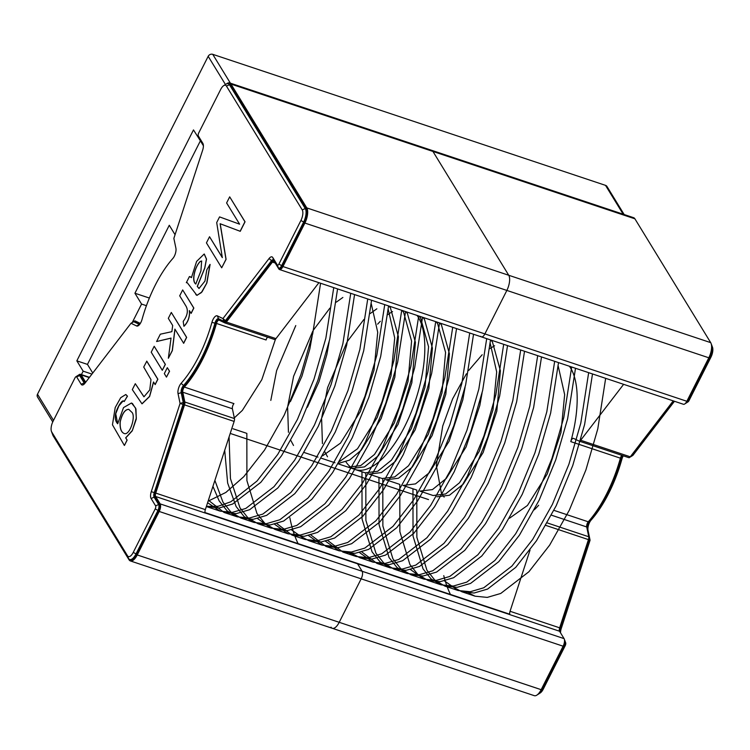<?xml version="1.0" encoding="UTF-8"?>
<svg xmlns="http://www.w3.org/2000/svg" width="750" height="750" viewBox="0 0 750 750"><rect width="100%" height="100%" fill="white"/><g stroke="black" fill="none" stroke-linecap="round" stroke-linejoin="round"><path stroke-width="1.12" d="M125.869 394.566L127.472 396.178L124.2 401.531C122.447 398.512 117.581 406.856 115.941 412.509C114.656 417.403 115.228 421.163 117.675 423.778L123.525 407.597L131.466 402.994L135.572 408.056L136.322 418.05L132.356 430.444L125.672 437.841L127.041 440.062L124.444 445.434L127.134 440.1L125.775 437.878L132.244 430.847L136.275 419.119L135.966 408.994L132.366 403.406M123.028 401.025L118.903 405.816L115.725 413.803L117.684 423.656M128.663 409.312C124.978 409.594 122.175 413.766 120.234 421.828C119.841 428.316 121.163 432.206 124.191 433.519C121.153 432.244 119.794 428.428 120.094 422.072C122.081 413.597 124.978 409.35 128.775 409.35L131.484 411.956C136.444 415.172 129.919 435.994 124.162 433.509M123.487 401.062L124.2 401.531L127.369 396.141L125.766 394.528L120.712 397.697L115.209 407.531L112.453 424.8L124.341 445.406M135.3 383.7L143.972 396.797L149.775 389.906L150.975 379.622L143.719 367.05L146.803 361.172L157.875 379.247L155.175 384.591L153.506 381.984L149.541 396.403L141.956 403.791L132.319 389.616L135.3 383.7L143.916 396.778M153.6 382.144L149.606 396.506L142.059 403.828M146.7 361.134L157.772 379.219L155.081 384.553M154.2 346.284L165.375 364.397L162.291 370.284L151.219 352.2L154.2 346.284L165.272 364.369L162.291 370.284M167.316 367.697L169.556 371.231L166.472 377.119L164.325 373.612L167.316 367.697L169.462 371.203L166.472 377.119M171.3 312.441L186.656 337.387L183.675 343.303L174.9 329.1L172.256 350.541L168.356 358.256L171.028 338.091L156.609 341.531L160.312 334.2L171.872 331.669L172.688 325.5L168.319 318.347L171.3 312.441L186.553 337.35L183.572 343.266M174.984 329.241L172.359 350.578L168.356 358.256M171.019 338.147L156.609 341.531M182.672 289.931L193.837 308.053L191.147 313.387L189.366 310.613C189.891 316.828 188.062 322.041 183.881 326.241L183.206 321.384C187.725 315.272 188.531 309.984 185.625 305.512L179.7 295.819L182.672 289.931L193.734 308.016L191.044 313.35M189.469 310.65C189.928 316.95 188.1 322.153 183.984 326.278L183.881 326.241M190.191 276.694L191.447 277.584L196.613 261.412L204.188 254.006L206.419 259.088L204.741 267.956L197.269 286.388L199.069 288.506M189.525 276.6L191.55 277.613M204.291 254.044L206.522 259.106L204.759 268.191L197.372 286.425M210.103 264.45L206.888 282.947L202.031 291.844L196.997 295.387L195.844 294.591M186.994 282.722L186.337 282.675L189.422 276.562M201.722 261.056L200.297 261.469C194.691 266.916 191.522 281.447 195.881 284.044M186.337 282.675L187.359 282.825L196.894 295.322L201.347 292.613L206.662 283.266L210 264.413L206.784 269.897L204.956 281.119L198.984 288.488L197.269 286.388M195.778 284.016C191.316 281.166 194.672 267.009 200.203 261.431L201.638 261.028L200.934 270.881L195.778 284.016M229.688 196.847L245.044 221.794L240.244 231.309L220.116 223.734L225.984 259.312L221.691 267.797L206.438 242.878L209.541 236.738L222.328 257.625L216.703 222.562L219.562 216.9L239.606 224.184L226.603 202.95L229.688 196.847L244.95 221.766L240.141 231.281M220.209 223.772L226.078 259.341L221.691 267.797M209.541 236.738L222.3 257.447M219.562 216.9L239.606 224.184M275.522 339.094L261.806 379.678L242.362 410.381L234.3 417.909M312.141 336.159L309.872 348.797L301.959 376.134L290.409 401.588M329.137 341.831L326.869 354.469L318.956 381.806L307.406 407.25M270.806 400.406L276.619 370.613L295.772 325.566M293.522 445.472L290.869 440.541M288.45 432.291L287.634 407.85M287.794 406.078L293.606 376.275L312.759 331.228M313.594 329.85L329.887 308.147M336.291 302.147L342.863 297.459M389.081 306.084L390.497 308.044L398.419 336.731L394.847 377.147L381.131 418.584L361.322 450.066L349.528 460.125L338.409 463.416M327.516 456.806L324.853 451.875M322.434 443.625L321.628 419.184M321.788 417.422L327.6 387.619L346.753 342.572M347.578 341.184L363.881 319.481M370.284 313.481L376.856 308.803M406.078 311.756L407.494 313.706L415.416 342.403L411.844 382.809L398.128 424.247L378.319 455.738L364.5 466.894L351.994 468.45L365.147 472.838L377.662 471.291L391.481 460.125L411.291 428.644L425.006 387.206L428.569 346.791L420.656 318.103L419.231 316.144M423.066 317.428L424.491 319.378L432.403 348.066L428.841 388.481L415.125 429.919L395.316 461.4L381.488 472.575L368.981 474.113M440.062 323.1L441.488 325.05L449.4 353.738L445.837 394.153L432.122 435.591L412.312 467.072L398.475 478.238L385.969 479.784L399.131 484.172M465.094 387.178L462.825 399.825L449.109 441.262L429.3 472.744L415.481 483.9L402.984 485.456L416.128 489.844M482.091 392.85L479.822 405.487L466.106 446.925L446.297 478.416L432.469 489.581L419.962 491.119L433.125 495.516L445.631 493.969L459.459 482.803L479.269 451.322L492.984 409.884L496.678 371.953L490.247 343.481M491.053 340.106L492.469 342.056L500.391 370.744L496.819 411.159L483.103 452.597L463.294 484.078L449.466 495.244L436.959 496.791M371.278 303.797L377.719 332.269L374.016 370.2L360.3 411.637L340.491 443.119L322.528 455.878M388.275 309.469L394.706 337.941L391.012 375.863L377.297 417.3L357.488 448.791L339.525 461.55M402.244 310.481L403.659 312.431L411.581 341.119L408.009 381.534L394.294 422.972L374.484 454.453L360.656 465.619L348.15 467.166L338.156 463.837L355.209 469.519A84.572 35.325 -71.6 0 0 411.356 411.713A84.572 35.325 -71.6 0 0 417.037 315.413A84.572 35.325 108.4 0 1 411.356 411.713A84.572 35.325 108.4 0 1 355.209 469.519A84.572 35.325 -71.6 0 1 345.609 461.278M436.228 321.816L437.653 323.766L445.566 352.462L442.003 392.869L428.287 434.306L408.478 465.797L394.641 476.962L382.134 478.509L368.972 474.113M444.141 497.119L441.412 493.238L436.331 465.487L442.725 426.019L452.625 398.85L466.416 373.772M468.675 370.5L482.175 354.75M489.75 348.628L494.597 345.769M558.225 366.159L564.656 394.631L560.962 432.553L547.247 473.991L527.438 505.481L509.475 518.241M333.741 287.634L325.866 338.137L313.988 379.209L297.441 419.4L277.725 454.434L256.997 481.041L230.775 501.806L218.091 506.297L206.419 506.334M350.738 293.297L342.863 343.809L330.984 384.872L314.438 425.072L294.722 460.106L273.984 486.703L245.812 508.434L232.341 512.372L220.162 511.144L207.6 502.716M367.734 298.969L359.859 349.481L347.981 390.544L331.425 430.744L311.719 465.769L290.981 492.375L262.828 514.087L249.356 518.034L237.188 516.825L227.128 510.891L219.122 500.85L212.934 486.356M384.731 304.641L376.856 355.144L364.969 396.216L348.422 436.416L328.716 471.441L307.978 498.047L279.806 519.769L266.325 523.706L254.156 522.488L244.106 516.553L236.119 506.522L227.644 483.019L224.709 450.281M401.719 310.303L393.844 360.816L381.966 401.878L365.419 442.078L345.712 477.113L324.975 503.719L296.803 525.441L283.322 529.378L271.144 528.15L257.569 518.569M418.716 315.975L410.841 366.488L398.962 407.55L382.416 447.75L362.7 482.784L341.972 509.381L313.809 531.094L300.338 535.041L288.169 533.831L274.566 524.231M435.712 321.647L427.838 372.15L415.959 413.222L399.413 453.422L379.697 488.447L358.959 515.053L330.787 536.775L317.316 540.712L305.138 539.494L291.562 529.903M452.709 327.309L444.834 377.822L432.947 418.894L416.4 459.084L396.694 494.119L375.956 520.725L347.784 542.447L334.312 546.384L322.134 545.156L308.559 535.575M469.706 332.981L461.822 383.494L449.944 424.556L433.397 464.756L413.691 499.791L392.953 526.388L364.8 548.109L351.328 552.047L339.15 550.837L325.547 541.247M486.694 338.653L478.819 389.156L466.941 430.228L450.394 470.428L430.678 505.453L409.95 532.059L381.778 553.781L368.297 557.719L356.119 556.5L349.819 553.444M503.691 344.325L495.816 394.828L483.938 435.9L467.391 476.091L447.675 511.125L426.947 537.731L398.766 559.453L385.294 563.391L373.116 562.172L359.541 552.581M520.688 349.988L512.812 400.5L500.934 441.562L484.387 481.762L464.672 516.797L443.934 543.394L415.781 565.116L402.309 569.053L390.141 567.844L380.081 561.919L372.075 551.869L362.044 519.028L361.969 471.778M537.684 355.659L529.809 406.172L517.922 447.234L501.375 487.434L481.669 522.459L460.931 549.066L432.759 570.788L419.278 574.725L407.109 573.506L397.059 567.572L389.072 557.541L379.041 524.691L378.966 477.45M554.672 361.331L546.797 411.834L534.919 452.906L518.372 493.106L498.666 528.131L477.928 554.738L449.756 576.459L436.275 580.397L424.097 579.178L410.522 569.587M571.669 366.994L563.794 417.506L551.916 458.569L535.369 498.769L515.653 533.803L494.925 560.409L466.762 582.122L453.3 586.059L441.122 584.85L431.062 578.925L423.056 568.884L413.025 536.034L412.959 488.784M588.666 372.666L580.791 423.178L568.913 464.241L552.366 504.441L532.65 539.475L511.912 566.072L483.741 587.794L470.269 591.731L458.091 590.513L444.516 580.922M605.662 378.337L597.788 428.841L585.909 469.913L569.353 510.113L549.647 545.138L528.909 571.744L500.738 593.466L487.256 597.403L475.087 596.184L468.788 593.128M320.587 283.238L312.703 333.75L300.825 374.812L284.278 415.012L264.572 450.047L243.834 476.644L225.853 492.45L208.097 501.178M337.575 288.909L329.7 339.422L317.822 380.484L301.275 420.684L281.559 455.709L260.831 482.316L232.659 504.037L219.178 507.975L206.353 506.531M354.572 294.581L346.697 345.084L334.819 386.156L318.272 426.356L298.556 461.381L277.819 487.987L249.666 509.7L236.194 513.647L224.025 512.438L208.406 500.241M371.569 300.244L363.694 350.756L351.816 391.819L335.259 432.019L315.553 467.053L294.816 493.659L266.644 515.381L253.172 519.319L240.994 518.091L230.953 512.166L222.956 502.134L214.875 480.422M388.566 305.916L380.691 356.428L368.803 397.491L352.256 437.691L332.55 472.725L311.812 499.322L283.641 521.044L270.159 524.981L257.991 523.762L247.941 517.837L239.953 507.797L230.438 478.575L229.078 436.913M405.553 311.588L397.678 362.091L385.8 403.163L369.253 443.363L349.547 478.387L328.809 504.994L300.656 526.706L287.184 530.653L275.006 529.444L264.947 523.509L256.941 513.469L246.909 480.619L246.844 433.378M422.55 317.25L414.675 367.762L402.797 408.834L386.25 449.025L366.534 484.059L345.806 510.666L317.634 532.388L304.153 536.325L291.975 535.106L276.9 523.622M439.547 322.922L431.672 373.434L419.794 414.497L403.247 454.697L383.531 489.731L362.794 516.328L334.622 538.05L321.15 541.987L308.972 540.769L300.947 536.503M456.544 328.594L448.669 379.106L436.781 420.169L420.234 460.369L400.528 495.394L379.791 522L351.637 543.713L338.166 547.659L325.997 546.45L310.884 534.956M473.541 334.266L465.656 384.769L453.778 425.841L437.231 466.031L417.525 501.066L396.788 527.672L368.616 549.394L355.134 553.331L342.966 552.112L327.881 540.628M490.528 339.928L482.653 390.441L470.775 431.503L454.228 471.703L434.513 506.737L413.784 533.334L385.613 555.066L372.131 559.003L359.953 557.775L351.928 553.509M507.525 345.6L499.65 396.112L487.772 437.175L471.225 477.375L451.509 512.4L430.781 539.006L402.619 560.719L389.147 564.666L376.978 563.456L361.875 551.962M524.522 351.272L516.647 401.775L504.769 442.847L488.222 483.047L468.506 518.072L447.769 544.678L419.597 566.4L406.125 570.337L393.947 569.119L383.906 563.184L375.909 553.153L365.878 520.303L365.803 473.053M541.519 356.934L533.644 407.447L521.756 448.509L505.209 488.709L485.503 523.744L464.766 550.35L436.594 572.072L423.113 576.009L410.944 574.781L400.903 568.856L392.906 558.825L382.875 525.975L382.8 478.725M558.516 362.606L550.631 413.119L538.753 454.181L522.206 494.381L502.5 529.416L481.762 556.013L453.609 577.734L440.138 581.672L427.959 580.462L417.909 574.538L409.894 564.487L399.862 531.647L399.797 484.397M575.503 368.278L567.628 418.781L555.75 459.853L539.203 500.053L519.487 535.078L498.759 561.684L470.587 583.406L457.106 587.344L444.928 586.125L434.887 580.191L426.891 570.159L416.859 537.309L416.794 490.059M592.5 373.941L584.625 424.453L572.747 465.525L556.2 505.716L536.484 540.75L515.747 567.356L487.575 589.078L474.103 593.016L461.925 591.788L453.9 587.522M565.594 642.638A2.353 0.984 -71.6 0 1 565.678 642.797A2.353 0.984 -71.6 0 1 565.219 645.666L543.253 689.147A8.222 3.431 -71.6 0 1 540.225 692.962L537.975 694.416A10.575 4.416 -71.6 0 0 541.856 689.503L563.822 646.022A4.697 1.959 -71.6 0 0 564.741 640.284A4.697 1.959 -71.6 0 0 564.581 639.956L564.45 639.75M537.431 694.716A10.575 4.416 -71.6 0 0 537.975 694.416M623.241 455.812A7.05 2.944 -71.6 0 0 621.909 459.122A81.047 33.853 -71.6 0 1 591.112 520.097A7.05 2.944 -71.6 0 0 588.038 530.419L590.072 540.216L561.281 628.425A7.05 2.944 -71.6 0 0 560.531 632.841M561.281 628.425L560.194 628.022A4.697 1.959 -71.6 0 0 559.734 631.538M330.994 627.15A11.747 4.903 -71.6 0 0 332.325 628.303L534.291 695.672A11.747 4.903 -71.6 0 0 541.163 689.681L563.128 646.2A5.869 2.456 -71.6 0 0 564.075 638.625L559.556 631.238A3.525 1.472 108.4 0 1 559.659 627.825L560.194 628.022L588.984 539.812A2.353 0.984 -71.6 0 0 589.191 537.909L586.941 528.038M591.112 520.097L589.209 521.231A4.697 1.959 -71.6 0 0 587.156 528.113L588.038 530.419M588.853 521.119L589.209 521.231A83.391 34.837 -71.6 0 0 620.906 458.494L620.363 458.316M622.275 455.484A4.697 1.959 -71.6 0 0 620.906 458.494L621.909 459.122M630.206 456.891A2.353 0.984 -71.6 0 0 630.694 456.778A2.353 0.984 -71.6 0 0 631.163 456.319L673.641 401.006M674.456 401.288L632.944 455.334L630.759 456.178M685.294 403.509A4.697 1.959 -71.6 0 0 685.819 403.275A4.697 1.959 -71.6 0 0 687.544 401.1L709.509 357.609A10.575 4.416 -71.6 0 0 711.562 344.709A10.575 4.416 -71.6 0 0 711.309 344.137M685.819 403.275L688.069 401.831A2.353 0.984 -71.6 0 0 688.941 400.744L687.028 400.931M711.562 344.709L712.5 347.222A8.222 3.431 -71.6 0 1 710.906 357.253L688.941 400.744M480.788 336.328A5.869 2.456 -71.6 0 0 481.453 336.9L683.409 404.269A5.869 2.456 -71.6 0 0 686.85 401.278L708.816 357.787A11.747 4.903 -71.6 0 0 710.7 342.638L634.903 218.812A11.747 4.903 -71.6 0 0 633.562 217.669L431.606 150.3A11.747 4.903 108.4 0 1 432.938 151.444A11.747 4.903 -71.6 0 0 431.606 150.3L229.65 82.931A11.747 4.903 108.4 0 1 230.981 84.075L306.788 207.9A11.747 4.903 108.4 0 1 304.894 223.059L282.928 266.541A5.869 2.456 108.4 0 1 279.488 269.531A5.869 2.456 108.4 0 1 278.822 268.959L274.303 261.581A3.525 1.472 -71.6 0 0 273.9 261.234A3.525 1.472 -71.6 0 0 272.428 262.087L226.359 322.069A3.525 1.472 108.4 0 1 224.878 322.922A3.525 1.472 108.4 0 1 224.803 322.894L219.188 320.184A3.525 1.472 -71.6 0 0 219.113 320.156A3.525 1.472 -71.6 0 0 216.478 323.438A84.572 35.325 108.4 0 1 184.341 387.066A3.525 1.472 -71.6 0 0 182.794 392.222L184.838 402.019A3.525 1.472 108.4 0 1 184.528 404.878L155.738 493.088A3.525 1.472 -71.6 0 0 155.634 496.5L160.153 503.888A5.869 2.456 108.4 0 1 159.206 511.462L137.241 554.944A11.747 4.903 108.4 0 1 130.369 560.934A11.747 4.903 108.4 0 1 129.037 559.781L53.231 435.966A11.747 4.903 108.4 0 1 52.622 434.456M579.263 441.131L628.725 457.631A3.525 1.472 -71.6 0 0 628.791 457.659A3.525 1.472 -71.6 0 0 630.272 456.806L673.228 400.875M205.05 512.569L356.878 563.222A5.869 2.456 108.4 0 1 357.544 563.794A5.869 2.456 -71.6 0 0 356.878 563.222L509.231 614.044A5.869 2.456 108.4 0 1 509.906 614.616L509.953 614.691A3.525 1.472 108.4 0 1 510.047 611.278L559.659 627.825L588.45 539.616A3.525 1.472 -71.6 0 0 588.75 536.756L586.716 526.959A3.525 1.472 108.4 0 1 588.253 521.803A84.572 35.325 -71.6 0 0 620.4 458.175A3.525 1.472 108.4 0 1 621.891 455.363M569.391 366.234A84.572 35.325 108.4 0 1 570.788 441.628A3.525 1.472 108.4 0 1 573.422 438.347A3.525 1.472 108.4 0 1 573.497 438.375L579.122 441.084A3.525 1.472 108.4 0 0 579.188 441.112L628.791 457.659M579.188 441.112A3.525 1.472 108.4 0 0 580.669 440.259L623.625 384.328M510.047 611.278L530.044 550.031M205.2 512.972L357.544 563.794L362.119 571.256A5.869 2.456 108.4 0 1 361.172 578.831A5.869 2.456 -71.6 0 0 362.119 571.256L564.075 638.625M392.55 311.597A84.572 35.325 -71.6 0 0 387.778 314.681M380.306 321.291A84.572 35.325 -71.6 0 0 377.634 324.169M137.241 554.944L339.206 622.312L361.172 578.831L339.206 622.312A11.747 4.903 108.4 0 1 332.325 628.303A11.747 4.903 -71.6 0 0 339.206 622.312L541.163 689.681M306.788 207.9L508.744 275.269L432.938 151.444L508.744 275.269A11.747 4.903 108.4 0 1 506.85 290.428A11.747 4.903 -71.6 0 0 508.744 275.269L710.7 342.638M282.928 266.541L484.884 333.909L506.85 290.428L484.884 333.909A5.869 2.456 108.4 0 1 481.453 336.9A5.869 2.456 -71.6 0 0 484.884 333.909L686.85 401.278M450.441 594.431A187.931 78.506 108.4 0 1 443.775 575.644M538.65 505.256A84.572 35.325 108.4 0 1 534.309 509.794M294.806 535.875A187.931 78.506 -71.6 0 0 298.087 543.609A187.931 78.506 108.4 0 1 289.847 517.725M223.706 85.631L225.966 84.188A10.575 4.416 108.4 0 1 228.262 83.709A10.575 4.416 108.4 0 1 229.462 84.741L305.269 208.566A10.575 4.416 108.4 0 1 303.562 222.197L281.597 265.688L278.944 263.981L300.909 220.491A8.222 3.431 108.4 0 0 302.231 209.887L226.425 86.062A8.222 3.431 108.4 0 0 223.706 85.631A8.222 3.431 108.4 0 0 220.678 89.447L198.713 132.938A2.353 0.984 108.4 0 0 198.262 135.797A2.353 0.984 108.4 0 0 198.338 135.966L202.856 143.344A7.05 2.944 108.4 0 1 203.091 143.841A7.05 2.944 108.4 0 1 202.65 150.178L173.859 238.387L175.903 248.184A7.05 2.944 108.4 0 1 172.819 258.497A81.047 33.853 108.4 0 0 142.022 319.472A7.05 2.944 108.4 0 1 138.281 325.716A7.05 2.944 108.4 0 1 136.603 325.969L130.988 323.269L84.919 383.25A7.05 2.944 108.4 0 1 83.494 384.637A7.05 2.944 108.4 0 1 81.159 384.272L76.641 376.884A2.353 0.984 108.4 0 0 75.862 376.762A2.353 0.984 108.4 0 0 75 377.85L53.034 421.341A8.222 3.431 108.4 0 0 51.431 431.381L52.369 433.894A10.575 4.416 108.4 0 0 52.725 434.625L51.703 431.953A8.222 3.431 108.4 0 1 51.431 431.381M75.862 376.762L78.122 375.319A4.697 1.959 108.4 0 1 79.144 375.103A4.697 1.959 108.4 0 1 79.669 375.562L84.197 382.95L84.956 383.203M51.703 431.953L127.509 555.778A8.222 3.431 108.4 0 0 133.256 552.384L155.222 508.903A2.353 0.984 108.4 0 0 155.606 505.866L151.078 498.488A7.05 2.944 108.4 0 1 151.284 491.663L180.075 403.453L178.041 393.656A7.05 2.944 108.4 0 1 181.116 383.334A81.047 33.853 108.4 0 0 211.922 322.359A7.05 2.944 108.4 0 1 217.331 315.863L222.956 318.572L269.025 258.581A7.05 2.944 108.4 0 1 272.784 257.569L277.303 264.947A2.353 0.984 108.4 0 0 278.944 263.981M228.262 83.709L229.275 84.047A10.575 4.416 108.4 0 1 230.475 85.078L306.281 208.903A10.575 4.416 108.4 0 1 304.575 222.544L282.609 266.025L281.597 265.688A4.697 1.959 108.4 0 1 278.85 268.078A4.697 1.959 108.4 0 1 278.316 267.619L273.797 260.241A4.697 1.959 108.4 0 0 273.263 259.781A4.697 1.959 108.4 0 0 271.294 260.916L225.225 320.906A2.353 0.984 108.4 0 1 224.231 321.469A2.353 0.984 108.4 0 1 224.184 321.45L218.569 318.75A4.697 1.959 108.4 0 0 218.475 318.703A4.697 1.959 108.4 0 0 214.959 323.081A83.391 34.837 108.4 0 1 183.262 385.819A4.697 1.959 108.4 0 0 181.209 392.7L183.244 402.497A2.353 0.984 108.4 0 1 183.047 404.4L154.256 492.609A4.697 1.959 108.4 0 0 154.116 497.166L158.634 504.544A4.697 1.959 108.4 0 1 157.884 510.609L135.919 554.091A10.575 4.416 108.4 0 1 129.731 559.481A10.575 4.416 108.4 0 1 128.531 558.45L52.725 434.625M84.787 383.419A4.697 1.959 108.4 0 1 84.722 383.4A4.697 1.959 108.4 0 1 84.197 382.95L81.159 384.272M134.719 322.041A2.353 0.984 108.4 0 1 134.766 322.05A2.353 0.984 108.4 0 1 134.812 322.069L133.8 321.731L130.988 323.269L133.247 321.825A2.353 0.984 108.4 0 1 133.753 321.713A2.353 0.984 108.4 0 1 133.8 321.731L139.584 324.488M139.575 324.497A4.697 1.959 108.4 0 1 139.519 324.478A4.697 1.959 108.4 0 1 139.425 324.441L136.603 325.969M203.372 145.209L199.35 138.637A4.697 1.959 108.4 0 1 199.2 138.309A4.697 1.959 108.4 0 1 199.088 137.944M134.812 322.069L139.65 324.403M79.144 375.103L80.156 375.441A4.697 1.959 108.4 0 1 80.681 375.9L85.069 383.062M219.113 319.003A4.697 1.959 -71.6 0 0 215.972 323.419A83.391 34.837 108.4 0 1 184.275 386.156A4.697 1.959 -71.6 0 0 182.222 393.038L184.256 402.834A2.353 0.984 108.4 0 1 184.059 404.738L155.269 492.947A4.697 1.959 -71.6 0 0 155.128 497.503L159.647 504.881A4.697 1.959 108.4 0 1 158.897 510.947L136.931 554.428A10.575 4.416 108.4 0 1 130.744 559.819L129.731 559.481M273.712 260.119A4.697 1.959 -71.6 0 0 272.306 261.253L226.237 321.244A2.353 0.984 108.4 0 1 225.244 321.806A2.353 0.984 108.4 0 1 225.197 321.788L224.288 321.488M282.609 266.025A4.697 1.959 108.4 0 1 279.862 268.416L278.85 268.078M226.509 83.888A11.747 4.903 108.4 0 1 229.65 82.931M203.4 145.762L199.856 139.978A5.869 2.456 108.4 0 1 199.481 138.853M134.766 322.05L133.753 321.713A3.525 1.472 108.4 0 1 135.141 320.934A3.525 1.472 108.4 0 1 135.216 320.963L140.325 323.428M78.637 375.084A5.869 2.456 108.4 0 1 80.522 374.325A5.869 2.456 108.4 0 1 81.188 374.897L85.688 382.247M267.581 337.172A3.525 1.472 -71.6 0 0 266.081 339.984L216.478 323.438M184.341 387.066L233.944 403.612A3.525 1.472 -71.6 0 0 232.397 408.769L234.441 418.566L184.838 402.019M234.441 418.566A3.525 1.472 -71.6 0 1 234.131 421.425L205.341 509.634A3.525 1.472 -71.6 0 0 205.237 513.047L155.634 496.5M224.953 322.941L274.406 339.441A3.525 1.472 -71.6 0 0 274.481 339.469A3.525 1.472 -71.6 0 0 275.963 338.616L318.919 282.684M509.906 614.616L357.544 563.794L362.119 571.256L160.153 503.888M175.059 234.713L169.275 225.262L134.934 293.241L149.372 298.05M134.934 293.241L141.572 304.069L146.419 305.691M624.159 214.528L607.003 186.516A3.525 3.019 148.5 0 0 605.513 185.353L212.737 54.328A3.525 3.019 148.5 0 0 208.181 56.316L37.5 394.209A3.525 3.019 148.5 0 0 37.528 397.059L52.753 421.922M200.391 140.841L87.459 364.397L76.837 360.844L193.481 129.919L200.081 140.334M76.837 360.844L83.156 371.166L91.95 374.1M92.756 373.041L87.459 364.397M83.156 371.166L81.403 374.625M132.3 322.425L141.572 304.069M541.341 689.334L543.253 689.147M565.219 645.666L563.297 645.844M588.806 537.778L590.072 540.216L588.441 539.634M710.906 357.253L708.984 357.441M230.213 433.425L428.512 499.575M570.788 441.628L620.4 458.175M553.922 510.347L588.253 521.803M551.447 515.194L586.716 526.959M509.953 614.691L559.556 631.238M580.669 440.259L630.272 456.806M547.284 522.928L588.75 536.756M545.878 525.413L588.45 539.616M159.206 511.462L563.128 646.2M230.981 84.075L634.903 218.812M304.894 223.059L708.816 357.787M76.641 376.884L79.669 375.562L80.681 375.9M128.531 558.45L127.509 555.778M136.931 554.428L133.256 552.384M158.897 510.947L155.222 508.903M159.647 504.881L158.634 504.544L155.606 505.866M155.128 497.503L154.116 497.166L151.078 498.488M155.269 492.947L151.284 491.663M184.059 404.738L180.075 403.453L183.244 402.497L184.256 402.834M182.222 393.038L181.209 392.7L178.041 393.656M184.275 386.156L181.116 383.334M215.972 323.419L211.922 322.359M202.856 143.344L203.25 144.394M218.569 318.75L217.331 315.863M198.338 135.966L199.35 138.637M224.184 321.45L222.956 318.572L226.237 321.244M272.306 261.253L269.025 258.581M226.425 86.062L229.462 84.741L230.475 85.078M273.797 260.241L272.784 257.569M302.231 209.887L305.269 208.566L306.281 208.903M278.316 267.619L277.303 264.947M300.909 220.491L304.575 222.544M275.175 263.006L272.428 262.087M182.794 392.222L232.397 408.769M205.341 509.634L155.738 493.088M89.259 377.597L81.188 374.897M275.963 338.616L226.359 322.069M234.131 421.425L184.528 404.878M230.391 83.175L212.737 54.328M225.45 84.516L208.181 56.316M53.522 420.375L37.5 394.209M623.175 214.2L605.513 185.353M233.016 428.766L246.178 433.153M207 506.756L220.162 511.144M223.997 512.428L237.159 516.816M240.994 518.091L254.147 522.488M257.981 523.762L271.144 528.15M274.978 529.434L288.141 533.822M291.975 535.097L305.138 539.494M308.972 540.769L322.134 545.156M325.969 546.441L339.131 550.828M342.956 552.112L356.119 556.5M359.953 557.775L373.116 562.172M376.95 563.447L390.113 567.834M393.947 569.119L407.1 573.506M410.944 574.781L424.097 579.178M427.941 580.453L441.094 584.841M444.928 586.125L458.091 590.513M461.925 591.788L475.087 596.184M565.678 642.797L564.741 640.284M632.944 455.334L630.694 456.778M198.262 135.797L199.2 138.309M224.231 321.469L225.244 321.806M89.475 377.316L80.522 374.325M279.488 269.531L481.453 336.9M274.481 339.469L224.878 322.922M332.325 628.303L130.369 560.934M334.988 462.778L321.159 458.166M317.991 457.106L304.172 452.494"/></g></svg>
